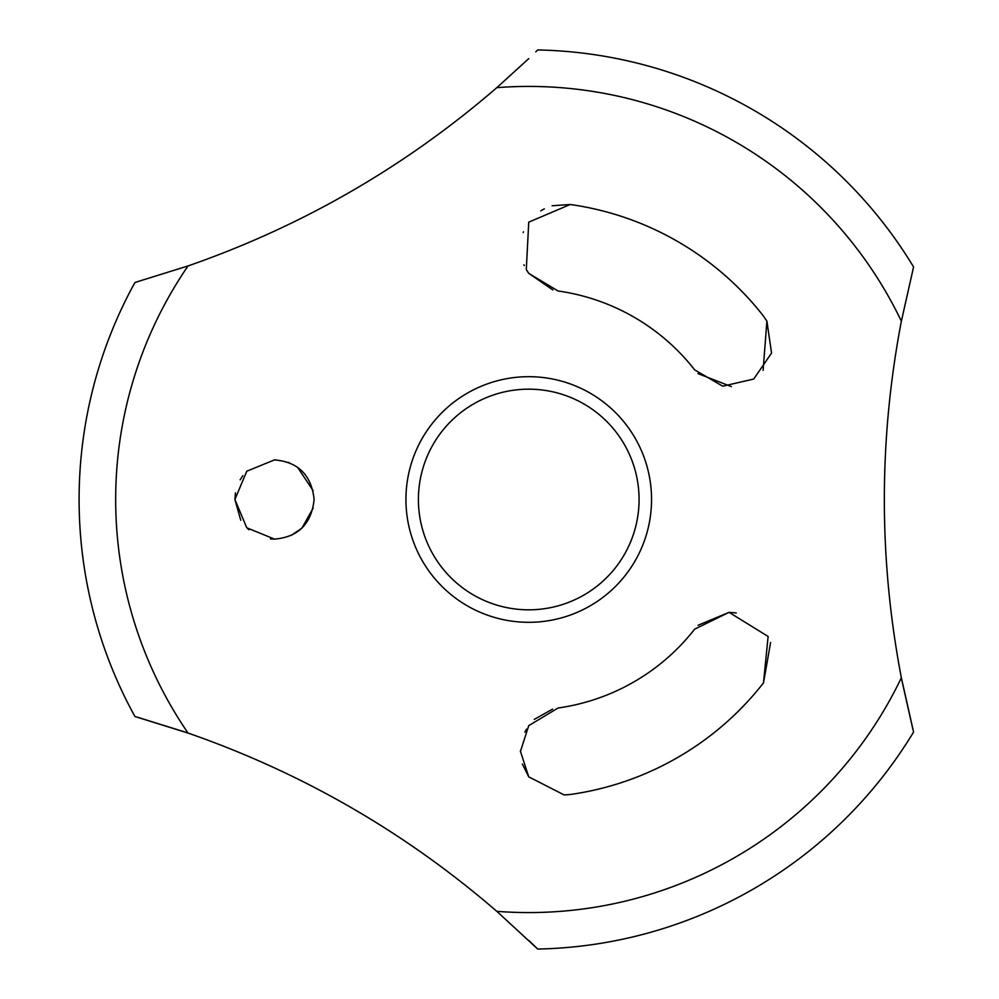 <?xml version="1.0" encoding="UTF-8"?>
<svg xmlns="http://www.w3.org/2000/svg" width="999" height="999" viewBox="0 0 999 999"><rect width="100%" height="100%" fill="white"/><g stroke="black" fill="none" stroke-linecap="round" stroke-linejoin="round"><path stroke-width="1.5" d="M901.31 677.484L901.36 677.784C878.67 558.878 878.67 440.022 901.36 321.216L913.573 266.958A449.637 449.637 0 0 0 537.712 49.95L535.801 51.811M913.398 267.67L912.924 269.53M528.746 58.616L496.828 87.662A413.074 413.074 0 0 1 901.36 321.216L901.31 321.516M537.712 949.05A449.637 449.637 0 0 0 913.573 732.042L901.36 677.784A413.074 413.074 0 0 1 496.828 911.338L537.712 949.05M537.187 948.538L528.746 940.384M902.01 681.081L912.924 729.457M913.398 731.343L913.573 732.042M188.312 265.846L134.927 282.492A449.637 449.637 0 0 0 134.927 716.508L188.312 733.154M135.639 282.305L137.5 281.768M185.027 732.03L137.5 717.232M135.627 716.695L134.927 716.508M405.931 499.5A122.815 122.815 0 0 0 528.746 622.315A122.815 122.815 0 0 0 651.548 499.5A122.815 122.815 0 0 0 528.746 376.685A122.815 122.815 0 0 0 405.931 499.5M418.406 499.5A110.327 110.327 0 0 0 528.746 609.827A110.327 110.327 0 0 0 639.073 499.5A110.327 110.327 0 0 0 528.746 389.173A110.327 110.327 0 0 0 418.406 499.5M522.365 764.023L528.746 776.847L564.123 794.929L528.746 776.847L520.454 751.385L528.746 725.649L558.041 708.004A210.552 210.552 0 0 0 694.667 629.133L729.07 612.35L698.051 625.274M552.584 709.14L534.29 719.355M526.473 729.12L524.862 732.13M520.454 750.686L520.454 751.56M763.111 370.342L766.895 321.141L771.565 353.059L753.708 379.046L722.739 386.188L694.667 369.867A210.552 210.552 0 0 0 558.041 290.996L528.746 273.351L552.822 289.935M697.901 373.564L731.33 386.601M527.497 271.541L528.733 273.339L526.298 269.58L528.746 222.153L570.204 204.495A297.902 297.902 0 0 1 763.486 316.096L766.895 321.141L763.486 316.096M242.882 475.649L240.135 479.82M235.464 492.819L234.902 499.5L240.784 520.292M247.64 528.596L248.951 529.77M270.429 538.911L274.513 539.11L246.778 527.797L234.902 499.5L246.79 471.203L274.513 459.89C298.251 461.913 311.463 475.112 314.136 499.5C311.438 523.901 298.226 537.112 274.513 539.11M570.204 794.505L564.123 794.929L570.204 794.505A297.902 297.902 0 0 0 763.486 682.904L770.604 642.519M736.226 612.936L729.07 612.35L768.119 636.463L763.486 682.904M570.204 204.495L552.097 205.769M544.305 208.828L540.759 210.851M188.024 733.054C302.372 772.864 405.307 832.304 496.828 911.35M523.464 231.818L523.189 232.517M523.913 264.785L524.263 265.584M291.109 535.476L301.76 528.259M301.985 528.046L313.199 508.054M313.137 490.671L297.59 467.295M289.41 462.799L288.112 462.287M275.936 459.915L274.513 459.89M188.037 265.946A413.074 413.074 0 0 0 188.037 733.054M496.828 87.65C405.182 166.771 302.247 226.199 188.024 265.946"/></g></svg>
